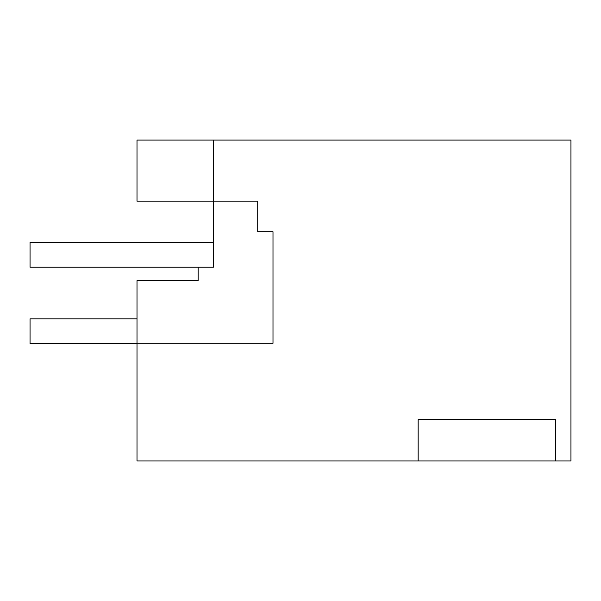 <?xml version="1.0" encoding="UTF-8"?>
<svg xmlns="http://www.w3.org/2000/svg" width="601" height="601" viewBox="0 0 601 601"><rect width="100%" height="100%" fill="white"/><g stroke="black" fill="none" stroke-linecap="round" stroke-linejoin="round"><path stroke-width="0.9" d="M137.005 343.284L137.005 460.937L418.153 460.937L418.153 419.678L555.67 419.678L555.67 460.937L570.95 460.937L570.95 140.063L213.408 140.063L213.408 267.19L198.127 267.19L198.127 280.637L137.005 280.637L137.005 343.284L272.997 343.284L272.997 231.738L272.997 343.284M272.997 231.738L257.716 231.738L257.716 201.185L137.005 201.185L137.005 140.063L213.408 140.063L213.408 201.185L213.408 140.063M213.408 242.436L30.05 242.436L30.05 267.19L213.408 267.19M418.153 460.937L555.67 460.937M137.005 318.838L30.05 318.838L30.05 343.592L137.005 343.592"/></g></svg>
